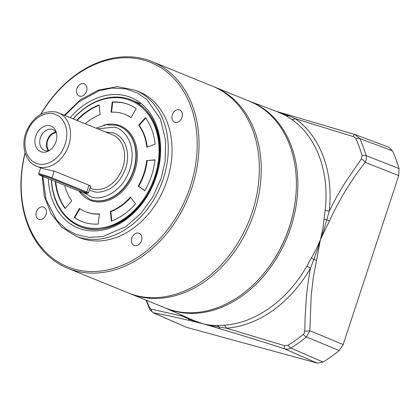 <?xml version="1.0" encoding="UTF-8"?>
<svg xmlns="http://www.w3.org/2000/svg" width="420" height="420" viewBox="0 0 420 420"><rect width="100%" height="100%" fill="white"/><g stroke="black" fill="none" stroke-linecap="round" stroke-linejoin="round"><path stroke-width="0.63" d="M214.268 86.924L249.401 101.231A111.605 84.735 112.2 0 1 289.291 227.052A111.605 84.735 112.2 0 1 165.239 307.96L130.1 293.654A111.605 84.735 112.2 0 0 254.158 212.746A111.605 84.735 112.2 0 0 214.268 86.924L213.308 86.546M40.666 114.398A111.605 84.735 112.2 0 1 152.061 61.604A111.605 84.735 112.2 0 1 191.956 187.42A111.605 84.735 112.2 0 1 67.898 268.333A111.605 84.735 112.2 0 1 25.053 152.744M67.898 268.333L128.2 292.882A111.605 84.735 -67.8 0 0 135.487 295.355A111.605 84.735 -67.8 0 0 252.257 211.969A111.605 84.735 -67.8 0 0 212.368 86.153L152.061 61.604M40.94 114.245A110.292 83.743 112.2 0 1 154.613 64.207A110.292 83.743 112.2 0 1 190.197 186.832A110.292 83.743 112.2 0 1 78.902 270.218A110.292 83.743 112.2 0 1 25.142 153.037M86.541 91.261A6.562 4.982 112.2 0 1 79.243 96.017A6.562 4.982 112.2 0 1 76.897 88.62A6.562 4.982 112.2 0 1 84.194 83.858A6.562 4.982 112.2 0 1 86.541 91.261M46.011 214.52A6.562 4.982 112.2 0 1 38.713 219.282A6.562 4.982 112.2 0 1 36.367 211.88A6.562 4.982 112.2 0 1 43.664 207.118A6.562 4.982 112.2 0 1 46.011 214.52M141.482 240.671A6.562 4.982 112.2 0 1 134.185 245.432A6.562 4.982 112.2 0 1 131.838 238.03A6.562 4.982 112.2 0 1 139.136 233.268A6.562 4.982 112.2 0 1 141.482 240.671M182.007 117.411A6.562 4.982 112.2 0 1 174.709 122.168A6.562 4.982 112.2 0 1 172.363 114.77A6.562 4.982 112.2 0 1 179.66 110.008A6.562 4.982 112.2 0 1 182.007 117.411M135.098 90.132L138.894 91.681A78.776 59.813 112.2 0 1 167.05 180.495A78.776 59.813 112.2 0 1 79.485 237.61L75.684 236.061A78.776 59.813 112.2 0 0 163.254 178.946A78.776 59.813 112.2 0 0 135.098 90.132L117.296 86.677L98.48 90.027L80.325 99.845L64.407 115.227M64.984 115.458L78.771 101.892L98.926 90.825L111.752 88.069L125.748 88.835L137.434 93.009L146.864 99.587L160.424 119.044L165.727 141.01L165.06 161.7L161.149 178.243L152.744 197.085L140.884 213.476L125.669 226.742L102.968 236.497L89.077 237.421L75.736 234.381L66.25 229.226L56.816 220.374L46.053 199.694L42.84 176.442M40.698 175.571A7.088 0.42 18.2 0 1 39.176 174.809A7.088 0.42 18.2 0 1 41.633 175.256A7.088 0.42 18.2 0 1 51.114 178.427L85.932 192.602A7.088 0.42 18.2 0 1 87.439 193.41A7.088 0.42 18.2 0 1 82.745 192.255A7.088 0.42 18.2 0 1 75.516 189.746L40.698 175.571M51.114 178.427L51.938 177.833A7.88 0.467 -161.8 0 0 41.401 174.316A7.88 0.467 -161.8 0 0 38.666 173.791A7.88 0.467 -161.8 0 0 38.672 173.822L39.176 174.809M54.164 171.061L51.938 177.833L86.756 192.014L85.932 192.602M87.439 193.41L88.431 192.911A7.88 0.467 -161.8 0 0 88.457 192.89A7.88 0.467 -161.8 0 0 86.756 192.014L88.993 185.22M51.513 179.975A67.489 51.24 -67.8 0 0 84.189 227.031A67.489 51.24 -67.8 0 0 154.802 176.61A67.489 51.24 -67.8 0 0 126.273 99.036A67.489 51.24 -67.8 0 0 73.232 118.818M84.42 227.971A68.276 51.838 -67.8 0 0 155.857 176.962A68.276 51.838 -67.8 0 0 131.45 99.992A68.276 51.838 -67.8 0 0 126.992 98.48A68.276 51.838 -67.8 0 0 73.096 118.76A68.276 51.838 112.2 0 1 131.45 99.992C155.3 108.796 166.703 144.212 155.4 176.731C144.076 213.974 106.16 238.481 79.963 226.464A68.276 51.838 -67.8 0 0 84.42 227.971M138.254 186.128L138.731 186.322A52.521 39.874 -67.8 0 0 144.28 173.791A52.521 39.874 -67.8 0 0 147.205 160.54L155.032 159.81A63.021 47.854 112.2 0 1 151.52 175.712A63.021 47.854 112.2 0 1 144.858 190.748L138.254 186.128A52.521 39.874 -67.8 0 0 143.808 173.602A52.521 39.874 -67.8 0 0 146.732 160.351M116.723 125.36A39.391 29.909 112.2 0 1 119.296 126.231L119.611 126.357A39.391 29.909 112.2 0 1 133.691 170.767A39.391 29.909 112.2 0 1 89.906 199.322L79.139 191.084M103.64 125.218A40.178 30.508 112.2 0 1 134.741 171.119A40.178 30.508 112.2 0 1 108.554 200.287A40.178 30.508 112.2 0 1 78.939 191.011M135.497 203.894A63.021 47.854 112.2 0 1 111.358 221.13L110.339 211.449A52.521 39.874 -67.8 0 0 130.452 197.085L135.497 203.894M98.233 224.044A63.021 47.854 112.2 0 1 81.47 221.403A63.021 47.854 112.2 0 1 74.272 217.481L79.433 208.404A52.521 39.874 -67.8 0 0 85.428 211.675A52.521 39.874 -67.8 0 0 99.398 213.875L98.233 224.044M64.754 185.367A52.521 39.874 -67.8 0 0 71.762 200.881L65.069 208.451A63.021 47.854 112.2 0 1 55.319 181.934L55.844 181.739M76.734 120.241A63.021 47.854 112.2 0 1 99.104 104.937L100.123 114.618A52.521 39.874 -67.8 0 0 85.281 123.722M145.394 117.616A63.021 47.854 112.2 0 1 155.148 144.134L146.827 147.284A52.521 39.874 -67.8 0 0 138.7 125.186L145.394 117.616M112.229 102.023A63.021 47.854 112.2 0 1 128.998 104.664A63.021 47.854 112.2 0 1 136.196 108.586L131.035 117.658A52.521 39.874 -67.8 0 0 125.034 114.392A52.521 39.874 -67.8 0 0 111.064 112.192L112.229 102.023L112.707 102.218L111.568 112.161M51.335 179.902A68.276 51.838 -67.8 0 0 79.963 226.464A68.276 51.838 112.2 0 1 51.335 179.902M155.006 160.036L147.205 160.54M138.731 186.322L144.916 190.649M110.339 211.449L110.812 211.643L111.799 220.962M110.812 211.643A52.521 39.874 -67.8 0 0 130.746 197.484M79.853 208.698L74.744 217.675L74.272 217.481M74.744 217.675A63.021 47.854 -67.8 0 0 81.706 221.498M85.428 211.675L85.901 211.869A52.521 39.874 -67.8 0 0 99.372 214.1M56.317 181.928L55.319 181.934M55.792 182.128A63.021 47.854 -67.8 0 0 65.252 208.247M99.141 105.294A63.021 47.854 -67.8 0 0 77.207 120.435M145.688 118.015L139.178 125.375L138.7 125.186M147.263 147.116A52.521 39.874 -67.8 0 0 139.178 125.375M129.234 104.758A63.021 47.854 -67.8 0 0 112.707 102.218M131.087 117.563A52.521 39.874 -67.8 0 0 125.512 114.587L125.034 114.392M89.423 189.94L93.198 191.452C97.13 192.906 102.328 192.192 108.785 189.315C116.036 185.682 121.642 178.678 125.617 168.299C131.093 152.686 124.814 135.608 112.518 132.683L105.861 132.101M56.469 112.119A28.886 21.934 112.2 0 1 58.354 112.76A28.886 21.934 112.2 0 1 68.25 146.559A28.886 21.934 112.2 0 1 38.456 166.908A28.886 21.934 112.2 0 1 36.572 166.268L42.835 168.688L54.695 171.26L89.518 185.435L90.962 186.322L90.279 187.341M54.065 113.967C58.133 115.684 60.044 115.799 64.003 122.115C67.326 128.562 67.715 135.907 65.168 144.149C63.693 148.423 61.709 152.056 59.21 155.053C55.75 158.849 54.878 159.673 50.899 161.963C45.591 164.393 41.186 164.997 37.69 163.769C33.621 162.052 31.71 161.936 27.757 155.621C24.434 149.173 24.045 141.829 26.591 133.586C28.061 129.313 30.051 125.68 32.55 122.687C36.005 118.886 36.881 118.062 40.855 115.778C46.169 113.342 50.568 112.739 54.065 113.967M56.59 133.397A11.162 8.474 -67.8 0 0 52.831 129.649A11.162 8.474 -67.8 0 0 52.101 129.402A11.162 8.474 -67.8 0 0 40.425 137.739A11.162 8.474 -67.8 0 0 44.41 150.323A11.162 8.474 -67.8 0 0 45.14 150.57A11.162 8.474 -67.8 0 0 49.723 150.266M56.007 141.64A13.787 10.469 -67.8 0 0 56.248 132.09A13.787 10.469 -67.8 0 0 46.221 125.68A13.787 10.469 -67.8 0 0 35.752 136.096A13.787 10.469 -67.8 0 0 37.522 149.341A13.787 10.469 -67.8 0 0 48.568 150.964A13.787 10.469 -67.8 0 0 56.007 141.64M55.797 132.027A11.162 8.474 -67.8 0 0 47.528 139.54A11.162 8.474 -67.8 0 0 48.2 150.691M48.867 150.544A10.505 7.975 112.2 0 1 47.99 139.729A10.505 7.975 112.2 0 1 56.17 132.599M90.615 186.013L88.457 192.89M164.451 307.639A111.647 84.772 -67.8 0 0 165.065 307.913A111.647 84.772 -67.8 0 0 290.761 227.645A111.647 84.772 -67.8 0 0 249.249 101.147A111.647 84.772 -67.8 0 0 248.619 100.91M165.065 307.913L193.704 320.476L202.734 323.683C209.102 325.258 211.853 325.379 217.187 325.505L224.133 325.232A112.445 85.376 -67.8 0 0 306.805 266.196L316.312 249.071L320.434 239.642L313.246 277.904L311.209 295.601L309.834 330.703L306.411 336.956A146.076 110.912 112.2 0 1 290.923 348.017C288.939 349.204 286.792 349.466 284.482 348.805C261.602 341.392 240.188 334.75 220.238 328.876L202.734 323.683L190.071 320.612L169.785 315.956L153.227 312.769M261.476 276.318A110.581 83.958 -67.8 0 0 289.333 227.167A110.581 83.958 -67.8 0 0 296.173 191.095M290.425 115.39A5.25 2.777 105.9 0 0 290.283 115.343A5.25 2.777 105.9 0 0 288.619 115.726L295.229 118.681L353.141 136.568A5.25 1.25 -73.1 0 1 354.879 134.51A5.25 1.25 -73.1 0 1 354.931 134.536L388.768 147.21L392.48 150.833A147.011 111.62 112.2 0 1 399 168.562L398.732 175.576L343.171 344.563L339.166 350.548A147.011 111.62 112.2 0 1 323.027 362.072L317.2 363.111L186.312 327.259L153.436 312.869M399 168.562L366.041 155.589C366.644 157.799 366.356 160.062 365.174 162.383C351.251 180.07 339.302 199.668 329.327 221.177L320.434 239.642L322.723 229.561L325.195 210.257A112.445 85.376 -67.8 0 0 291.795 119.427L286.141 115.789L278.019 111.967M276.239 111.3L354.879 134.51L359.782 138.574A146.076 110.912 112.2 0 1 366.041 155.589A5.25 2.462 163.9 0 0 362.072 155.542L361.352 158.886L344.3 183.871L336.452 197.169L329.233 211.139L323.909 229.792L320.434 239.642C318.381 246.881 316.176 253.538 313.808 259.602L310.511 268.081C309.12 274.286 306.584 293.018 306.201 299.728L305.183 315.457L304.731 331.102C304.637 332.546 304.148 333.643 303.261 334.404A144.06 109.379 112.2 0 1 287.989 345.308L284.413 345.613L226.349 328.178L210.662 325.673L202.734 323.683C199.327 322.896 191.184 320.098 188.249 318.801L182.249 316.097L151.027 309.078L149.452 307.367A144.06 109.379 112.2 0 1 146.533 300.347M276.476 111.389L288.619 115.726A5.25 3.806 120 0 1 286.141 115.789M186.312 327.259L154.114 313.094A5.25 4.83 -80.9 0 1 151.027 309.078M190.071 320.612A5.25 3.953 -75.9 0 1 188.249 318.801A5.25 2.961 -61.3 0 0 187.882 317.924M220.238 328.876A5.25 2.783 -73.7 0 1 219.077 327.248A5.25 3.696 -90.2 0 0 217.187 325.505M317.2 363.111L284.482 348.805A5.25 1.255 -72.2 0 1 284.413 345.613M343.171 344.563L309.834 330.703A5.25 1.486 -179.9 0 1 304.731 331.102M316.522 260.122A5.25 0.273 -167.4 0 1 313.808 259.602L311.451 258.195M329.327 221.177A5.25 0.887 -156.1 0 0 326.891 219.802A5.25 0.499 -173.9 0 1 324.224 219.35M398.732 175.576L365.174 162.383A5.25 2.037 -143 0 0 361.352 158.886M353.141 136.568C354.512 137.067 355.43 137.797 355.897 138.763A144.06 109.379 112.2 0 1 362.072 155.542M306.805 266.196A5.25 0.593 -150.2 0 1 310.511 268.081A114.466 86.909 112.2 0 1 226.354 328.178A5.25 3.203 86 0 0 224.133 325.232M182.212 315.441A5.25 3.365 -54.8 0 1 182.249 316.097A114.466 86.909 112.2 0 1 180.091 314.506M291.795 119.427A5.25 3.365 125.2 0 0 295.229 118.681A114.466 86.909 112.2 0 1 329.233 211.139A5.25 1.192 6.4 0 1 325.195 210.257M70.203 117.584A70.376 53.434 112.2 0 1 138.794 101.761A70.376 53.434 112.2 0 1 156.13 176.867A70.376 53.434 112.2 0 1 94.453 230.927A70.376 53.434 112.2 0 1 48.337 178.684M96.075 128.116L106.391 124.698L116.597 125.317L119.296 126.231A39.391 29.909 112.2 0 1 132.783 172.321A39.391 29.909 112.2 0 1 92.159 200.067A39.391 29.909 112.2 0 1 89.586 199.19M97.755 128.804L114.319 127.202C122.682 127.964 137.975 143.556 129.859 169.465C121.007 195.169 98.831 200.492 91.397 196.933L82.835 192.281M90.048 188.039L90.699 188.307A28.886 21.934 -67.8 0 0 92.584 188.942A28.886 21.934 -67.8 0 0 122.808 167.365A28.886 21.934 -67.8 0 0 112.481 134.799L56.343 112.077C43.423 110.082 33.495 116.398 26.549 131.035C20.549 145 24.98 161.884 36.572 166.268M323.027 362.072L290.923 348.017A5.25 2.368 -121.7 0 1 287.989 345.308M339.166 350.548L306.411 336.956A5.25 1.995 -129.2 0 1 303.261 334.404M392.48 150.833L359.782 138.574A5.25 2.777 155.6 0 0 355.897 138.763M145.992 300.127L149.483 308.658A5.25 2.777 -24.4 0 1 149.452 307.367M129.15 293.26L130.1 293.654M42.221 176.19L44.289 196.035L50.92 213.454L61.646 227.152L75.684 236.061M40.598 167.905L38.666 173.791M131.45 99.992L140.474 103.667M249.249 101.147L278.177 112.03M149.483 308.658C149.084 309.02 150.407 310.427 153.463 312.879"/></g></svg>
